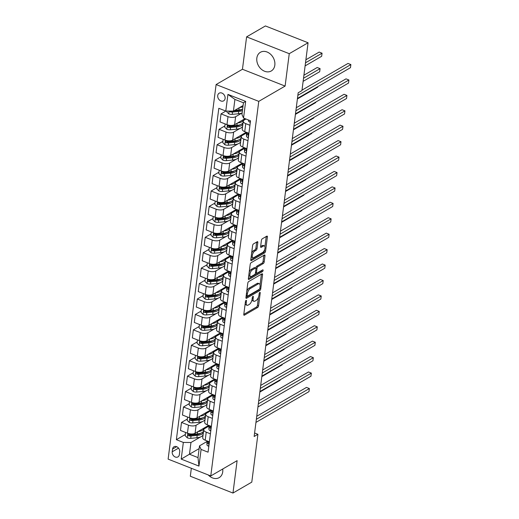<?xml version="1.0" encoding="UTF-8"?>
<svg xmlns="http://www.w3.org/2000/svg" width="519" height="519" viewBox="0 0 519 519"><rect width="100%" height="100%" fill="white"/><g stroke="black" fill="none" stroke-linecap="round" stroke-linejoin="round"><path stroke-width="0.78" d="M246.064 300.378A0.954 0.428 111.5 0 0 245.442 301.526L243.794 314.397A1.362 0.61 111.5 0 0 244.034 315.234A1.362 0.61 111.5 0 0 244.378 315.176L257.677 307.462A1.362 0.61 111.5 0 0 258.566 305.821L260.22 292.95A0.954 0.428 111.5 0 0 260.051 292.366A0.954 0.428 111.5 0 0 259.811 292.405A0.954 0.428 111.5 0 0 259.182 293.553L258.968 295.214A4.353 1.946 111.5 0 1 256.107 300.462L254.998 301.111A4.353 1.946 111.5 0 1 253.901 301.279A4.353 1.946 111.5 0 1 253.136 298.6L253.343 296.939A0.954 0.428 111.5 0 0 253.181 296.349A0.954 0.428 111.5 0 0 252.935 296.388A0.954 0.428 111.5 0 0 252.312 297.536L252.098 299.204A4.353 1.946 111.5 0 1 249.237 304.452L248.127 305.094A4.353 1.946 111.5 0 1 247.031 305.269A4.353 1.946 111.5 0 1 246.259 302.59L246.473 300.923A0.954 0.428 111.5 0 0 246.304 300.339A0.954 0.428 111.5 0 0 246.064 300.378M256.84 58.083A10.808 8.414 -120.1 0 0 261.219 69.137A10.808 8.414 -120.1 0 0 271.255 70.98A10.808 8.414 -120.1 0 0 274.823 65.173A10.808 8.414 -120.1 0 0 270.444 54.125A10.808 8.414 -120.1 0 0 260.408 52.283A10.808 8.414 -120.1 0 0 256.84 58.083M208.262 474.95A10.808 8.414 -120.1 0 0 219.161 477.642A10.808 8.414 -120.1 0 0 222.729 471.836A10.808 8.414 -120.1 0 0 222.716 469.014M217.721 95.561A4.437 3.451 -120.1 0 0 219.518 100.096A4.437 3.451 -120.1 0 0 223.637 100.855A4.437 3.451 -120.1 0 0 225.103 98.474A4.437 3.451 -120.1 0 0 223.306 93.939A4.437 3.451 -120.1 0 0 219.187 93.18A4.437 3.451 -120.1 0 0 217.721 95.561M257.82 242.503A1.362 0.61 111.5 0 0 257.58 241.666A1.362 0.61 111.5 0 0 257.242 241.724L253.506 243.885A1.362 0.61 111.5 0 0 252.617 245.526L250.781 259.824A1.362 0.61 111.5 0 0 251.021 260.661A1.362 0.61 111.5 0 0 251.365 260.603L264.664 252.889A1.362 0.61 111.5 0 0 265.559 251.248L267.389 236.949A1.362 0.61 111.5 0 0 267.149 236.113A1.362 0.61 111.5 0 0 266.805 236.171L262.303 238.785A1.362 0.61 111.5 0 0 261.407 240.427L260.622 246.544A1.362 0.61 111.5 0 0 260.862 247.381A1.362 0.61 111.5 0 0 261.206 247.323L263.438 246.025A3.639 1.628 111.5 0 1 264.359 245.883A3.639 1.628 111.5 0 1 264.833 248.984A3.639 1.628 111.5 0 1 262.614 252.506L253.856 257.593A3.639 1.628 111.5 0 1 252.935 257.735A3.639 1.628 111.5 0 1 252.468 254.634A3.639 1.628 111.5 0 1 254.686 251.112L256.146 250.262A1.362 0.61 111.5 0 0 257.041 248.62L257.82 242.503L256.671 242.049L255.886 248.166L257.041 248.62M285.106 86.083L289.252 53.684L308.072 42.766L265.417 25.95L246.603 36.868L242.451 69.267L216.105 84.552L258.76 101.367L285.106 86.083L242.451 69.267M191.336 468.274L190.317 476.234L232.973 493.05L237.118 460.651L210.772 475.942L258.76 101.367M232.973 493.05L251.786 482.132L257.917 434.306L254.595 433.002M308.072 42.766L301.948 90.591L298.185 92.771L254.148 436.492L257.917 434.306M248.679 281.564A1.362 0.61 111.5 0 0 247.79 283.199L245.954 297.497A1.362 0.61 111.5 0 0 246.194 298.334A1.362 0.61 111.5 0 0 246.538 298.282L259.837 290.562A1.362 0.61 111.5 0 0 260.733 288.921L262.562 274.629A1.362 0.61 111.5 0 0 262.322 273.792A1.362 0.61 111.5 0 0 261.978 273.844L248.679 281.564M248.367 278.658L250.203 264.366A1.362 0.61 111.5 0 1 251.092 262.724L264.392 255.004A1.362 0.61 111.5 0 1 264.735 254.952A1.362 0.61 111.5 0 1 264.975 255.789L264.197 261.907A1.362 0.61 111.5 0 1 263.302 263.548L257.904 266.675A1.362 0.61 111.5 0 0 257.015 268.317L256.49 272.378A1.362 0.61 111.5 0 0 256.73 273.215A1.362 0.61 111.5 0 0 257.074 273.156L262.692 269.899A0.954 0.428 111.5 0 1 262.932 269.861A0.954 0.428 111.5 0 1 263.055 270.671A0.954 0.428 111.5 0 1 262.471 271.599L248.951 279.443A1.362 0.61 111.5 0 1 248.607 279.494A1.362 0.61 111.5 0 1 248.367 278.658L261.323 271.139A0.954 0.428 111.5 0 0 261.848 270.386M179.36 454.612L179.704 451.893A4.295 3.341 -120.1 0 0 177.965 447.501A4.295 3.341 -120.1 0 0 173.975 446.768A4.295 3.341 -120.1 0 0 172.561 449.078L172.211 451.79A4.295 3.341 -120.1 0 0 173.949 456.182A4.295 3.341 -120.1 0 0 177.939 456.915A4.295 3.341 -120.1 0 0 179.36 454.612M216.105 84.552L168.124 459.127L210.772 475.942M199.14 448.611L189.461 454.229L197.992 457.596L199.491 445.866L201.093 449.435L208.067 452.185L250.515 120.81L243.541 118.06L241.945 114.491L243.443 102.768L234.912 99.408L233.414 111.131L243.093 105.513M201.093 449.435L198.959 466.094L181.202 459.094L183.337 442.435L190.96 442.506L200.509 436.966M185.348 434.474L176.363 439.684L183.337 442.435M176.363 439.684L218.817 108.309L225.791 111.06L227.925 94.4L245.675 101.4L243.541 118.06M289.252 53.684L246.603 36.868M202.287 435.934L203 435.519M190.96 442.506L189.461 454.229L181.202 459.094M225.888 111.06L221.029 113.882L228.003 116.632A5.54 2.439 7.3 0 0 235.626 116.704L242.01 112.999M221.029 113.882L219.998 121.907L226.972 124.651A5.54 2.439 7.3 0 0 234.594 124.722L245.052 118.656M224.87 125.929L219.05 129.309L226.024 132.06A5.54 2.439 7.3 0 0 233.647 132.131L240.031 128.427M241.809 127.395L242.522 126.98M219.05 129.309L218.025 137.334L224.999 140.078A5.54 2.439 7.3 0 0 232.622 140.149L245.643 132.592L245.519 133.552M222.898 141.356L217.078 144.736L224.052 147.487A5.54 2.439 7.3 0 0 231.669 147.558L238.059 143.854M239.83 142.822L240.55 142.407M217.078 144.736L216.047 152.755L223.021 155.505A5.54 2.439 7.3 0 0 230.644 155.577L243.664 148.019L243.541 148.979M220.919 156.783L215.1 160.163L222.074 162.914A5.54 2.439 7.3 0 0 229.696 162.985L236.08 159.281M237.858 158.25L238.571 157.834M215.1 160.163L214.075 168.182L221.049 170.933A5.54 2.439 7.3 0 0 228.665 171.004L241.692 163.446L241.569 164.406M218.94 172.211L213.121 175.591L220.095 178.341A5.54 2.439 7.3 0 0 227.718 178.413L234.101 174.702M235.879 173.677L236.599 173.262M213.121 175.591L212.096 183.609L219.07 186.36A5.54 2.439 7.3 0 0 226.693 186.431L239.713 178.873L239.59 179.834M216.968 187.638L211.149 191.018L218.123 193.769A5.54 2.439 7.3 0 0 225.746 193.84L232.129 190.129M233.907 189.104L234.62 188.689M211.149 191.018L210.117 199.037L217.091 201.787A5.54 2.439 7.3 0 0 224.714 201.859L237.734 194.301L237.611 195.261M214.989 203.065L209.17 206.445L216.144 209.196A5.54 2.439 7.3 0 0 223.767 209.267L230.151 205.556M231.928 204.531L232.642 204.116M209.17 206.445L208.145 214.464L215.119 217.214A5.54 2.439 7.3 0 0 222.742 217.286L235.762 209.728L235.639 210.688M213.017 218.493L207.191 221.873L214.165 224.623A5.54 2.439 7.3 0 0 221.788 224.695L228.178 220.984M229.949 219.959L230.67 219.543M207.191 221.873L206.166 229.891L213.14 232.642A5.54 2.439 7.3 0 0 220.763 232.713L233.784 225.155L233.66 226.115M211.038 233.92L205.219 237.3L212.193 240.05A5.54 2.439 7.3 0 0 219.816 240.122L226.2 236.411M227.977 235.386L228.691 234.971M205.219 237.3L204.188 245.318L211.162 248.069A5.54 2.439 7.3 0 0 218.784 248.14L231.811 240.582L231.688 241.543M209.06 249.347L203.24 252.727L210.214 255.478A5.54 2.439 7.3 0 0 217.837 255.549L224.221 251.838M225.999 250.813L226.712 250.398M203.24 252.727L202.215 260.746L209.189 263.496A5.54 2.439 7.3 0 0 216.812 263.568L229.833 256.01L229.709 256.97M207.087 264.774L201.268 268.154L208.242 270.905A5.54 2.439 7.3 0 0 215.859 270.97L222.249 267.266M224.02 266.241L224.74 265.819M201.268 268.154L200.237 276.173L207.211 278.924A5.54 2.439 7.3 0 0 214.834 278.995L227.854 271.437L227.731 272.397M205.109 280.202L199.29 283.582L206.264 286.332A5.54 2.439 7.3 0 0 213.886 286.397L220.27 282.693M222.048 281.661L222.761 281.246M199.29 283.582L198.258 291.6L205.239 294.351A5.54 2.439 7.3 0 0 212.855 294.422L225.882 286.864L225.759 287.824M203.13 295.629L197.311 299.009L204.285 301.76A5.54 2.439 7.3 0 0 211.908 301.824L218.291 298.12M220.069 297.089L220.783 296.673M197.311 299.009L196.286 307.027L203.26 309.778A5.54 2.439 7.3 0 0 210.883 309.849L223.903 302.292L223.78 303.252M201.158 311.056L195.339 314.436L202.313 317.187A5.54 2.439 7.3 0 0 209.936 317.252L216.319 313.547M218.097 312.516L218.81 312.101M195.339 314.436L194.307 322.455L201.281 325.205A5.54 2.439 7.3 0 0 208.904 325.277L221.924 317.719L221.801 318.679M199.179 326.483L193.36 329.863L200.334 332.614A5.54 2.439 7.3 0 0 207.957 332.679L214.341 328.975M216.118 327.943L216.832 327.528M193.36 329.863L192.335 337.882L199.309 340.633A5.54 2.439 7.3 0 0 206.932 340.704L219.952 333.146L219.829 334.106M197.207 341.911L191.381 345.291L198.355 348.041A5.54 2.439 7.3 0 0 205.978 348.106L212.368 344.402M214.139 343.37L214.86 342.955M191.381 345.291L190.356 353.309L197.33 356.06A5.54 2.439 7.3 0 0 204.953 356.131L217.974 348.573L217.85 349.534M195.228 357.338L189.409 360.718L196.383 363.462A5.54 2.439 7.3 0 0 204.006 363.534L210.39 359.829M212.167 358.798L212.881 358.382M189.409 360.718L188.378 368.737L195.352 371.487A5.54 2.439 7.3 0 0 202.974 371.559L216.001 364.001L215.878 364.961M193.25 372.765L187.43 376.145L194.404 378.889A5.54 2.439 7.3 0 0 202.027 378.961L208.411 375.256M210.189 374.225L210.902 373.81M187.43 376.145L186.405 384.164L193.379 386.915A5.54 2.439 7.3 0 0 201.002 386.986L214.023 379.428L213.899 380.388M191.277 388.193L185.458 391.573L192.432 394.317A5.54 2.439 7.3 0 0 200.049 394.388L206.439 390.684M208.21 389.652L208.93 389.237M185.458 391.573L184.427 399.591L191.401 402.342A5.54 2.439 7.3 0 0 199.024 402.413L212.044 394.855L211.921 395.815M189.299 403.62L183.479 407L190.454 409.744A5.54 2.439 7.3 0 0 198.076 409.815L204.46 406.111M206.238 405.079L206.951 404.664M183.479 407L182.448 415.018L189.429 417.769A5.54 2.439 7.3 0 0 197.045 417.84L210.072 410.282L209.948 411.243M187.32 419.047L181.501 422.427L188.475 425.171A5.54 2.439 7.3 0 0 196.098 425.243L202.481 421.538M204.259 420.507L204.973 420.092M181.501 422.427L180.476 430.446L187.45 433.196A5.54 2.439 7.3 0 0 195.073 433.268L208.093 425.71L207.97 426.67M206.938 441.546L199.491 445.866M208.917 426.118L204.629 428.61A5.54 2.439 7.3 0 0 203.74 429.719A5.54 2.439 7.3 0 0 206.231 432.171L210.416 433.826M210.896 410.691L206.607 413.182A5.54 2.439 7.3 0 0 205.719 414.292A5.54 2.439 7.3 0 0 208.203 416.744L212.394 418.398M212.868 395.264L208.58 397.755A5.54 2.439 7.3 0 0 207.697 398.864A5.54 2.439 7.3 0 0 210.182 401.317L214.373 402.971M214.847 379.837L210.558 382.328A5.54 2.439 7.3 0 0 209.67 383.437A5.54 2.439 7.3 0 0 212.161 385.889L216.345 387.544M216.825 364.409L212.537 366.901A5.54 2.439 7.3 0 0 211.648 368.01A5.54 2.439 7.3 0 0 214.133 370.462L218.324 372.117M218.797 348.982L214.509 351.473A5.54 2.439 7.3 0 0 213.627 352.583A5.54 2.439 7.3 0 0 216.112 355.035L220.303 356.689M220.776 333.555L216.488 336.046A5.54 2.439 7.3 0 0 215.599 337.155A5.54 2.439 7.3 0 0 218.09 339.608L222.275 341.262M222.748 318.128L218.467 320.619A5.54 2.439 7.3 0 0 217.578 321.728A5.54 2.439 7.3 0 0 220.062 324.18L224.253 325.835M224.727 302.7L220.439 305.191A5.54 2.439 7.3 0 0 219.55 306.301A5.54 2.439 7.3 0 0 222.041 308.753L226.226 310.407M226.706 287.273L222.417 289.764A5.54 2.439 7.3 0 0 221.529 290.874A5.54 2.439 7.3 0 0 224.013 293.326L228.204 294.98M228.678 271.846L224.39 274.337A5.54 2.439 7.3 0 0 223.507 275.453A5.54 2.439 7.3 0 0 225.992 277.899L230.183 279.553M230.657 256.418L226.368 258.91A5.54 2.439 7.3 0 0 225.48 260.025A5.54 2.439 7.3 0 0 227.971 262.471L232.155 264.126M232.635 240.991L228.347 243.482A5.54 2.439 7.3 0 0 227.458 244.598A5.54 2.439 7.3 0 0 229.943 247.044L234.134 248.698M234.607 225.564L230.319 228.055A5.54 2.439 7.3 0 0 229.437 229.171A5.54 2.439 7.3 0 0 231.922 231.617L236.113 233.271M236.586 210.137L232.298 212.628A5.54 2.439 7.3 0 0 231.409 213.744A5.54 2.439 7.3 0 0 233.9 216.189L238.085 217.844M238.558 194.709L234.277 197.201A5.54 2.439 7.3 0 0 233.388 198.316A5.54 2.439 7.3 0 0 235.873 200.762L240.063 202.416M240.537 179.282L236.249 181.773A5.54 2.439 7.3 0 0 235.36 182.889A5.54 2.439 7.3 0 0 237.851 185.341L242.036 186.989M242.516 163.855L238.227 166.346A5.54 2.439 7.3 0 0 237.339 167.462A5.54 2.439 7.3 0 0 239.823 169.914L244.014 171.562M244.488 148.434L240.2 150.919A5.54 2.439 7.3 0 0 239.317 152.035A5.54 2.439 7.3 0 0 241.802 154.487L245.993 156.135M246.467 133.007L242.178 135.491A5.54 2.439 7.3 0 0 241.29 136.607A5.54 2.439 7.3 0 0 243.781 139.06L247.965 140.707M245.967 119.013L244.157 120.064A5.54 2.439 7.3 0 0 243.268 121.18A5.54 2.439 7.3 0 0 245.753 123.632L249.944 125.28M203.74 429.719L202.715 437.744A5.54 2.439 7.3 0 0 205.2 440.196L209.391 441.844M205.719 414.292L204.694 422.317A5.54 2.439 7.3 0 0 207.178 424.769L211.369 426.417M207.697 398.864L206.666 406.89A5.54 2.439 7.3 0 0 209.157 409.342L213.341 410.99M209.67 383.437L208.644 391.462A5.54 2.439 7.3 0 0 211.129 393.915L215.32 395.562M211.648 368.01L210.617 376.035A5.54 2.439 7.3 0 0 213.108 378.487L217.299 380.135M213.627 352.583L212.595 360.608A5.54 2.439 7.3 0 0 215.087 363.06L219.271 364.708M215.599 337.155L214.574 345.18A5.54 2.439 7.3 0 0 217.059 347.633L221.25 349.281M217.578 321.728L216.546 329.753A5.54 2.439 7.3 0 0 219.037 332.205L223.222 333.853M219.55 306.301L218.525 314.326A5.54 2.439 7.3 0 0 221.01 316.778L225.201 318.426M221.529 290.874L220.504 298.899A5.54 2.439 7.3 0 0 222.988 301.351L227.179 302.999M223.507 275.453L222.476 283.471A5.54 2.439 7.3 0 0 224.967 285.924L229.151 287.571M225.48 260.025L224.455 268.044A5.54 2.439 7.3 0 0 226.939 270.496L231.13 272.144M227.458 244.598L226.427 252.617A5.54 2.439 7.3 0 0 228.918 255.069L233.109 256.723M229.437 229.171L228.405 237.189A5.54 2.439 7.3 0 0 230.897 239.642L235.081 241.296M231.409 213.744L230.384 221.762A5.54 2.439 7.3 0 0 232.869 224.214L237.06 225.869M233.388 198.316L232.356 206.335A5.54 2.439 7.3 0 0 234.848 208.787L239.032 210.442M235.36 182.889L234.335 190.908A5.54 2.439 7.3 0 0 236.82 193.36L241.011 195.014M237.339 167.462L236.314 175.48A5.54 2.439 7.3 0 0 238.798 177.933L242.989 179.587M239.317 152.035L238.286 160.053A5.54 2.439 7.3 0 0 240.777 162.505L244.962 164.16M241.29 136.607L240.265 144.626A5.54 2.439 7.3 0 0 242.749 147.078L246.94 148.732M243.268 121.18L242.237 129.199A5.54 2.439 7.3 0 0 244.728 131.651L248.919 133.305M233.414 111.131L225.791 111.06M197.992 457.596L198.959 466.094M227.925 94.4L234.912 99.408M245.675 101.4L243.443 102.768M245.15 303.79A4.353 1.946 111.5 0 0 245.876 304.815L247.031 305.269M252.007 299.742A4.353 1.946 111.5 0 0 252.747 300.825L253.901 301.279M243.794 314.391L256.522 307.008A1.362 0.61 111.5 0 0 257.418 305.367L258.462 297.186M260.051 284.782L261.414 274.175L262.562 274.629M245.954 297.497L258.689 290.108A1.362 0.61 111.5 0 0 259.351 289.265M247.161 295.564A0.954 0.428 111.5 0 0 247.329 296.148A0.954 0.428 111.5 0 0 247.569 296.109L259.241 289.336A0.954 0.428 111.5 0 0 259.87 288.188L260.097 286.436A4.353 1.946 111.5 0 0 259.325 283.757A4.353 1.946 111.5 0 0 258.228 283.925L250.249 288.558A4.353 1.946 111.5 0 0 247.388 293.806L247.161 295.564L246.253 295.207M259.325 283.757L258.177 283.303A4.353 1.946 111.5 0 0 257.074 283.471L258.228 283.925M246.739 291.386A4.353 1.946 111.5 0 1 249.094 288.103L257.074 283.471M264.975 255.789L263.827 255.335L263.042 261.453L264.197 261.907M255.822 268.135L255.861 267.862A1.362 0.61 111.5 0 1 256.756 266.221L262.147 263.094A1.362 0.61 111.5 0 0 263.042 261.453M255.491 272.702A1.362 0.61 111.5 0 0 255.582 272.76L256.73 273.215M252.312 269.925A3.639 1.628 111.5 0 0 250.087 273.448A3.639 1.628 111.5 0 0 250.56 276.549A3.639 1.628 111.5 0 0 251.481 276.406L254.563 274.616A1.362 0.61 111.5 0 0 255.458 272.975L255.977 268.92A1.362 0.61 111.5 0 0 255.737 268.083A1.362 0.61 111.5 0 0 255.393 268.135L252.312 269.925L251.157 269.471A3.639 1.628 111.5 0 0 249.198 272.183M248.802 275.258A3.639 1.628 111.5 0 0 249.405 276.095L250.56 276.549M255.737 268.083L254.582 267.629A1.362 0.61 111.5 0 0 254.239 267.681L255.393 268.135M251.157 269.471L254.239 267.681M251.624 253.24A3.639 1.628 111.5 0 1 253.532 250.651L254.991 249.808A1.362 0.61 111.5 0 0 255.886 248.166M251.202 256.529A3.639 1.628 111.5 0 0 251.786 257.281L252.935 257.735M264.359 245.883L263.211 245.429A3.639 1.628 111.5 0 0 262.29 245.571L263.438 246.025M260.622 246.538L262.29 245.571M250.781 259.818L263.516 252.435A1.362 0.61 111.5 0 0 264.405 250.794L264.515 249.924M264.937 246.635L266.241 236.502L267.389 236.949M185.601 432.47L185.186 435.72L187.333 437.861A3.672 1.615 7.3 0 0 190.733 438.321L196.896 437.757A10.601 4.671 7.3 0 0 203.091 434.805M198.031 431.549A10.601 4.671 7.3 0 0 203.986 428.194A10.601 4.671 7.3 0 0 203.999 428.084M203.584 430.978A10.601 4.671 -172.7 0 1 197.389 433.929L191.219 434.494A3.672 1.615 -172.7 0 1 188.78 434.319C187.709 434.539 187.644 435.032 188.592 435.804A3.672 1.615 7.3 0 0 191.031 435.979L197.201 435.409A10.601 4.671 7.3 0 0 203.39 432.463M200.814 433.209A8.797 3.873 -172.7 0 1 196.48 434.604L190.317 435.175A1.868 0.824 -172.7 0 1 189.675 435.175L188.592 435.804M188.78 434.319L188.196 434.384M259.844 392.053L280.163 380.265L280.228 379.752M208.833 446.184L208.547 446.223A3.672 1.615 -172.7 0 1 206.951 444.718L206.938 441.714A10.601 4.671 -172.7 0 1 206.951 441.442L207.023 440.91M256.354 419.307L309.376 388.543L308.98 391.624L255.958 422.395M207.243 441.001L207.25 442.37A3.672 1.615 7.3 0 0 208.074 443.486L208.515 443.505M208.774 443.077L208.074 443.486C208.904 443.414 208.969 442.921 208.262 442A3.672 1.615 -172.7 0 1 207.464 441.085M256.743 416.277L306.495 387.401L309.376 388.543M187.58 417.042L187.164 420.293L189.312 422.434A3.672 1.615 7.3 0 0 192.705 422.894L198.874 422.33A10.601 4.671 7.3 0 0 205.07 419.378M200.003 416.121A10.601 4.671 7.3 0 0 205.965 412.767A10.601 4.671 7.3 0 0 205.978 412.657M205.556 415.55A10.601 4.671 -172.7 0 1 199.361 418.502L193.198 419.067A3.672 1.615 -172.7 0 1 190.758 418.898C189.682 419.112 189.623 419.605 190.57 420.377A3.672 1.615 7.3 0 0 193.01 420.552L199.173 419.981A10.601 4.671 7.3 0 0 205.368 417.036M202.793 417.782A8.797 3.873 -172.7 0 1 198.459 419.177L192.29 419.748A1.868 0.824 -172.7 0 1 191.654 419.748L190.57 420.377M190.758 418.898L190.175 418.956M261.823 376.625L282.135 364.838L282.206 364.325M189.558 401.615L189.137 404.865L191.29 407.006A3.672 1.615 7.3 0 0 194.683 407.467L200.853 406.902A10.601 4.671 7.3 0 0 207.042 403.951M201.982 400.694A10.601 4.671 7.3 0 0 207.944 397.34A10.601 4.671 7.3 0 0 207.95 397.23M207.535 400.123A10.601 4.671 -172.7 0 1 201.34 403.075L195.176 403.639A3.672 1.615 -172.7 0 1 192.737 403.471C191.66 403.685 191.595 404.178 192.543 404.95A3.672 1.615 7.3 0 0 194.982 405.125L201.151 404.554A10.601 4.671 7.3 0 0 207.347 401.609M204.771 402.355A8.797 3.873 -172.7 0 1 200.431 403.75L194.268 404.32A1.868 0.824 -172.7 0 1 193.626 404.32L192.543 404.95M192.737 403.471L192.153 403.529M263.795 361.198L284.114 349.41L284.178 348.898M191.53 386.188L191.115 389.438L193.263 391.579A3.672 1.615 7.3 0 0 196.662 392.04L202.825 391.475A10.601 4.671 7.3 0 0 209.021 388.523M203.954 385.267A10.601 4.671 7.3 0 0 209.916 381.913A10.601 4.671 7.3 0 0 209.929 381.802M209.507 384.696A10.601 4.671 -172.7 0 1 203.318 387.648L197.149 388.212A3.672 1.615 -172.7 0 1 194.709 388.043C193.639 388.257 193.574 388.75 194.521 389.522A3.672 1.615 7.3 0 0 196.961 389.698L203.124 389.127A10.601 4.671 7.3 0 0 209.319 386.181M206.744 386.927A8.797 3.873 -172.7 0 1 202.41 388.322L196.247 388.893A1.868 0.824 -172.7 0 1 195.605 388.893L194.521 389.522M194.709 388.043L194.125 388.102M265.773 345.771L286.092 333.983L286.157 333.47M210.811 430.757L210.519 430.796A3.672 1.615 -172.7 0 1 208.923 429.291L208.91 426.287A10.601 4.671 -172.7 0 1 208.93 426.015L208.995 425.483M258.326 403.879L311.355 373.116L310.959 376.197L257.93 406.967M209.222 425.574L209.228 426.942A3.672 1.615 7.3 0 0 210.052 428.058L210.493 428.078M210.746 427.65L210.052 428.058C210.876 427.987 210.941 427.494 210.24 426.573A3.672 1.615 -172.7 0 1 209.442 425.658M258.715 400.85L308.468 371.974L311.355 373.116M212.79 415.33L212.498 415.369A3.672 1.615 -172.7 0 1 210.902 413.864L210.889 410.86A10.601 4.671 -172.7 0 1 210.902 410.587L210.974 410.055M260.304 388.452L313.327 357.688L312.931 360.77L259.909 391.54M211.194 410.146L211.201 411.515A3.672 1.615 7.3 0 0 212.024 412.631L212.466 412.65M212.725 412.222L212.024 412.631C212.855 412.56 212.92 412.067 212.219 411.145A3.672 1.615 -172.7 0 1 211.421 410.231M260.694 385.422L310.446 356.553L313.327 357.688M214.762 399.902L214.477 399.941A3.672 1.615 -172.7 0 1 212.881 398.436L212.861 395.433A10.601 4.671 -172.7 0 1 212.881 395.16L212.861 395.433M262.283 373.025L315.305 342.261L314.91 345.343L261.887 376.113M213.173 394.719L213.179 396.088A3.672 1.615 7.3 0 0 214.003 397.204L214.444 397.223M214.704 396.795L214.003 397.204C214.834 397.132 214.892 396.639 214.191 395.718A3.672 1.615 -172.7 0 1 213.393 394.803M262.672 369.995L312.425 341.126L315.305 342.261M193.509 370.761L193.094 374.011L195.241 376.152A3.672 1.615 7.3 0 0 198.634 376.612L204.804 376.048A10.601 4.671 7.3 0 0 210.993 373.096M205.933 369.839A10.601 4.671 7.3 0 0 211.895 366.485A10.601 4.671 7.3 0 0 211.901 366.375M211.486 369.269A10.601 4.671 -172.7 0 1 205.29 372.22L199.127 372.791A3.672 1.615 -172.7 0 1 196.688 372.616C195.611 372.83 195.546 373.323 196.5 374.095A3.672 1.615 7.3 0 0 198.939 374.27L205.102 373.699A10.601 4.671 7.3 0 0 211.298 370.754M208.722 371.5A8.797 3.873 -172.7 0 1 204.389 372.895L198.219 373.466A1.868 0.824 -172.7 0 1 197.583 373.466L196.5 374.095M196.688 372.616L196.104 372.674M267.746 330.344L288.064 318.556L288.129 318.043M216.741 384.475L216.449 384.514A3.672 1.615 -172.7 0 1 214.853 383.009L214.84 380.005A10.601 4.671 -172.7 0 1 214.86 379.733L214.84 380.005M264.255 357.597L317.284 326.834L316.888 329.915L263.86 360.686M215.151 379.292L215.158 380.661A3.672 1.615 7.3 0 0 215.982 381.776L216.417 381.796M216.676 381.368L215.982 381.776C216.806 381.705 216.871 381.212 216.17 380.291A3.672 1.615 -172.7 0 1 215.372 379.376M264.645 354.568L314.397 325.698L317.284 326.834M195.481 355.333L195.066 358.584L197.214 360.724A3.672 1.615 7.3 0 0 200.613 361.185L206.776 360.621A10.601 4.671 7.3 0 0 212.972 357.669M207.911 354.412A10.601 4.671 7.3 0 0 213.867 351.058A10.601 4.671 7.3 0 0 213.88 350.948M213.465 353.841A10.601 4.671 -172.7 0 1 207.269 356.793L201.106 357.364A3.672 1.615 -172.7 0 1 198.667 357.189C197.59 357.403 197.525 357.896 198.472 358.668A3.672 1.615 7.3 0 0 200.911 358.843L207.081 358.279A10.601 4.671 7.3 0 0 213.27 355.327M210.695 356.073A8.797 3.873 -172.7 0 1 206.361 357.468L200.198 358.039A1.868 0.824 -172.7 0 1 199.556 358.039L198.472 358.668M198.667 357.189L198.076 357.247M269.724 314.916L290.043 303.128L290.108 302.616M197.46 339.906L197.045 343.156L199.192 345.297A3.672 1.615 7.3 0 0 202.592 345.758L208.755 345.193A10.601 4.671 7.3 0 0 214.95 342.242M209.884 338.985A10.601 4.671 7.3 0 0 215.846 335.631A10.601 4.671 7.3 0 0 215.859 335.521M215.437 338.414A10.601 4.671 -172.7 0 1 209.248 341.366L203.078 341.937A3.672 1.615 -172.7 0 1 200.639 341.762C199.562 341.976 199.504 342.469 200.451 343.241A3.672 1.615 7.3 0 0 202.89 343.416L209.053 342.851A10.601 4.671 7.3 0 0 215.249 339.9M212.673 340.646A8.797 3.873 -172.7 0 1 208.34 342.04L202.176 342.611A1.868 0.824 -172.7 0 1 201.534 342.611L200.451 343.241M200.639 341.762L200.055 341.82M271.703 299.489L292.022 287.701L292.087 287.189M199.439 324.479L199.024 327.729L201.171 329.87A3.672 1.615 7.3 0 0 204.564 330.331L210.733 329.766A10.601 4.671 7.3 0 0 216.923 326.814M211.862 323.558A10.601 4.671 7.3 0 0 217.824 320.204A10.601 4.671 7.3 0 0 217.831 320.093M217.416 322.987A10.601 4.671 -172.7 0 1 211.22 325.938L205.057 326.509A3.672 1.615 -172.7 0 1 202.618 326.334C201.541 326.548 201.476 327.041 202.429 327.813A3.672 1.615 7.3 0 0 204.869 327.989L211.032 327.424A10.601 4.671 7.3 0 0 217.227 324.472M214.652 325.218A8.797 3.873 -172.7 0 1 210.318 326.613L204.149 327.184A1.868 0.824 -172.7 0 1 203.506 327.184L202.429 327.813M202.618 326.334L202.034 326.393M273.675 284.062L293.994 272.274L294.059 271.761M201.411 309.052L200.996 312.302L203.143 314.443A3.672 1.615 7.3 0 0 206.543 314.903L212.706 314.339A10.601 4.671 7.3 0 0 218.901 311.387M213.841 308.13A10.601 4.671 7.3 0 0 219.797 304.776A10.601 4.671 7.3 0 0 219.809 304.666M219.394 307.559A10.601 4.671 -172.7 0 1 213.199 310.511L207.029 311.082A3.672 1.615 -172.7 0 1 204.59 310.907C203.519 311.121 203.454 311.614 204.402 312.386A3.672 1.615 7.3 0 0 206.841 312.561L213.011 311.997A10.601 4.671 7.3 0 0 219.2 309.045M216.624 309.791A8.797 3.873 -172.7 0 1 212.29 311.186L206.127 311.757A1.868 0.824 -172.7 0 1 205.485 311.757L204.402 312.386M204.59 310.907L204.006 310.965M275.654 268.634L295.973 256.847L296.038 256.334M203.39 293.624L202.974 296.874L205.122 299.015A3.672 1.615 7.3 0 0 208.515 299.476L214.684 298.912A10.601 4.671 7.3 0 0 220.88 295.96M215.813 292.71A10.601 4.671 7.3 0 0 221.775 289.349A10.601 4.671 7.3 0 0 221.788 289.239M221.366 292.132A10.601 4.671 -172.7 0 1 215.171 295.084L209.008 295.655A3.672 1.615 -172.7 0 1 206.568 295.48C205.492 295.694 205.433 296.187 206.38 296.959A3.672 1.615 7.3 0 0 208.82 297.134L214.983 296.57A10.601 4.671 7.3 0 0 221.178 293.618M218.603 294.364A8.797 3.873 -172.7 0 1 214.269 295.759L208.1 296.33A1.868 0.824 -172.7 0 1 207.464 296.33L206.38 296.959M206.568 295.48L205.985 295.538M277.633 253.207L297.945 241.419L298.016 240.907M218.72 369.048L218.428 369.087A3.672 1.615 -172.7 0 1 216.832 367.582L216.819 364.578A10.601 4.671 -172.7 0 1 216.832 364.306L216.819 364.578M266.234 342.177L319.256 311.406L318.861 314.488L265.838 345.258M217.124 363.864L217.13 365.233A3.672 1.615 7.3 0 0 217.954 366.349L218.395 366.369M218.655 365.94L217.954 366.349C218.784 366.278 218.849 365.785 218.149 364.863A3.672 1.615 -172.7 0 1 217.351 363.949M266.623 339.141L316.376 310.271L319.256 311.406M220.692 353.621L220.406 353.66A3.672 1.615 -172.7 0 1 218.81 352.154L218.791 349.151A10.601 4.671 -172.7 0 1 218.81 348.878L218.791 349.151M268.213 326.749L321.235 295.979L320.839 299.061L267.817 329.831M219.102 348.437L219.109 349.806A3.672 1.615 7.3 0 0 219.933 350.922L220.374 350.941M220.627 350.513L219.933 350.922C220.763 350.85 220.822 350.357 220.121 349.436A3.672 1.615 -172.7 0 1 219.323 348.521M268.595 323.713L318.355 294.844L321.235 295.979M222.67 338.193L222.379 338.232A3.672 1.615 -172.7 0 1 220.783 336.727L220.77 333.723A10.601 4.671 -172.7 0 1 220.783 333.451L220.854 332.919M270.185 311.322L323.207 280.552L322.812 283.634L269.789 314.404M221.075 333.01L221.081 334.379A3.672 1.615 7.3 0 0 221.911 335.495L222.346 335.514M222.606 335.086L221.911 335.495C222.735 335.423 222.8 334.93 222.1 334.009A3.672 1.615 -172.7 0 1 221.302 333.101M270.574 308.286L320.327 279.417L323.207 280.552M224.643 322.766L224.357 322.805A3.672 1.615 -172.7 0 1 222.761 321.3L222.748 318.296A10.601 4.671 -172.7 0 1 222.761 318.024L222.748 318.296M272.164 295.895L325.186 265.125L324.79 268.206L271.768 298.976M223.053 317.583L223.06 318.951A3.672 1.615 7.3 0 0 223.884 320.067L224.325 320.087M224.584 319.659L223.884 320.067C224.714 319.996 224.779 319.503 224.072 318.588A3.672 1.615 -172.7 0 1 223.274 317.673M272.553 292.859L322.305 263.989L325.186 265.125M226.621 307.339L226.329 307.378A3.672 1.615 -172.7 0 1 224.733 305.873L224.721 302.869A10.601 4.671 -172.7 0 1 224.74 302.596L224.805 302.064M274.136 280.468L327.165 249.697L326.769 252.779L273.74 283.549M225.032 302.155L225.038 303.524A3.672 1.615 7.3 0 0 225.862 304.64L226.303 304.659M226.556 304.231L225.862 304.64C226.686 304.569 226.751 304.076 226.05 303.161A3.672 1.615 -172.7 0 1 225.252 302.246M274.525 277.431L324.278 248.562L327.165 249.697M205.368 278.197L204.947 281.447L207.1 283.588A3.672 1.615 7.3 0 0 210.493 284.049L216.663 283.484A10.601 4.671 7.3 0 0 222.852 280.532M217.792 277.282A10.601 4.671 7.3 0 0 223.754 273.922A10.601 4.671 7.3 0 0 223.76 273.811M223.345 276.711A10.601 4.671 -172.7 0 1 217.15 279.657L210.986 280.228A3.672 1.615 -172.7 0 1 208.547 280.052C207.47 280.266 207.405 280.76 208.353 281.532A3.672 1.615 7.3 0 0 210.792 281.707L216.961 281.142A10.601 4.671 7.3 0 0 223.157 278.19M220.581 278.937A8.797 3.873 -172.7 0 1 216.241 280.331L210.078 280.902A1.868 0.824 -172.7 0 1 209.436 280.902L208.353 281.532M208.547 280.052L207.963 280.111M279.605 237.78L299.924 225.992L299.988 225.48M228.6 291.912L228.308 291.95A3.672 1.615 -172.7 0 1 226.712 290.445L226.699 287.442A10.601 4.671 -172.7 0 1 226.712 287.169L226.784 286.637M276.114 265.04L329.137 234.27L328.741 237.352L275.719 268.122M227.004 286.728L227.011 288.097A3.672 1.615 7.3 0 0 227.835 289.213L228.276 289.232M228.535 288.804L227.835 289.213C228.665 289.141 228.73 288.648 228.029 287.734A3.672 1.615 -172.7 0 1 227.231 286.819M276.504 262.004L326.256 233.135L329.137 234.27M207.341 262.77L206.925 266.02L209.073 268.161A3.672 1.615 7.3 0 0 212.472 268.621L218.635 268.057A10.601 4.671 7.3 0 0 224.831 265.105M219.771 261.855A10.601 4.671 7.3 0 0 225.726 258.494A10.601 4.671 7.3 0 0 225.739 258.384M225.317 261.284A10.601 4.671 -172.7 0 1 219.128 264.229L212.959 264.8A3.672 1.615 -172.7 0 1 210.519 264.625C209.449 264.839 209.384 265.332 210.331 266.104A3.672 1.615 7.3 0 0 212.771 266.279L218.934 265.715A10.601 4.671 7.3 0 0 225.129 262.763M222.554 263.509A8.797 3.873 -172.7 0 1 218.22 264.904L212.057 265.475A1.868 0.824 -172.7 0 1 211.415 265.475L210.331 266.104M210.519 264.625L209.936 264.684M281.583 222.353L301.902 210.565L301.967 210.052M230.572 276.484L230.287 276.523A3.672 1.615 -172.7 0 1 228.691 275.018L228.671 272.014A10.601 4.671 -172.7 0 1 228.691 271.742L228.756 271.21M278.093 249.613L331.116 218.843L330.72 221.924L277.697 252.695M228.983 271.301L228.989 272.67A3.672 1.615 7.3 0 0 229.813 273.785L230.254 273.805M230.514 273.377L229.813 273.785C230.644 273.714 230.702 273.221 230.001 272.306A3.672 1.615 -172.7 0 1 229.203 271.392M278.482 246.577L328.235 217.708L331.116 218.843M209.319 247.342L208.904 250.593L211.051 252.734A3.672 1.615 7.3 0 0 214.444 253.194L220.614 252.63A10.601 4.671 7.3 0 0 226.803 249.678M221.743 246.428A10.601 4.671 7.3 0 0 227.705 243.067A10.601 4.671 7.3 0 0 227.711 242.963M227.296 245.857A10.601 4.671 -172.7 0 1 221.1 248.802L214.937 249.373A3.672 1.615 -172.7 0 1 212.498 249.198C211.421 249.412 211.356 249.905 212.31 250.677A3.672 1.615 7.3 0 0 214.749 250.852L220.912 250.288A10.601 4.671 7.3 0 0 227.108 247.336M224.532 248.082A8.797 3.873 -172.7 0 1 220.199 249.477L214.029 250.048A1.868 0.824 -172.7 0 1 213.393 250.048L212.31 250.677M212.498 249.198L211.914 249.256M283.556 206.925L303.875 195.138L303.939 194.625M232.551 261.057L232.259 261.096A3.672 1.615 -172.7 0 1 230.663 259.591L230.65 256.587A10.601 4.671 -172.7 0 1 230.67 256.315L230.734 255.783M280.065 234.186L333.094 203.416L332.698 206.497L279.67 237.267M230.961 255.873L230.968 257.242A3.672 1.615 7.3 0 0 231.792 258.358L232.227 258.378M232.486 257.949L231.792 258.358C232.616 258.287 232.681 257.794 231.98 256.879A3.672 1.615 -172.7 0 1 231.182 255.964M280.455 231.15L330.207 202.28L333.094 203.416M211.298 231.915L210.876 235.165L213.024 237.306A3.672 1.615 7.3 0 0 216.423 237.767L222.586 237.202A10.601 4.671 7.3 0 0 228.782 234.251M223.721 231A10.601 4.671 7.3 0 0 229.677 227.64A10.601 4.671 7.3 0 0 229.69 227.536M229.275 230.43A10.601 4.671 -172.7 0 1 223.079 233.375L216.916 233.946A3.672 1.615 -172.7 0 1 214.477 233.771C213.4 233.985 213.335 234.478 214.282 235.25A3.672 1.615 7.3 0 0 216.721 235.425L222.891 234.86A10.601 4.671 7.3 0 0 229.08 231.909M226.505 232.655A8.797 3.873 -172.7 0 1 222.171 234.05L216.008 234.62A1.868 0.824 -172.7 0 1 215.366 234.62L214.282 235.25M214.477 233.771L213.886 233.835M285.534 191.505L305.853 179.71L305.918 179.198M234.53 245.63L234.238 245.669A3.672 1.615 -172.7 0 1 232.642 244.164L232.629 241.16A10.601 4.671 -172.7 0 1 232.642 240.887L232.713 240.355M282.044 218.758L335.066 187.988L334.671 191.07L281.648 221.84M232.934 240.446L232.94 241.815A3.672 1.615 7.3 0 0 233.764 242.931L234.205 242.95M234.465 242.529L233.764 242.931C234.594 242.86 234.659 242.367 233.959 241.452A3.672 1.615 -172.7 0 1 233.161 240.537M282.433 215.722L332.186 186.853L335.066 187.988M213.27 216.488L212.855 219.738L215.002 221.879A3.672 1.615 7.3 0 0 218.402 222.34L224.565 221.775A10.601 4.671 7.3 0 0 230.76 218.823M225.694 215.573A10.601 4.671 7.3 0 0 231.656 212.213A10.601 4.671 7.3 0 0 231.669 212.109M231.247 215.002A10.601 4.671 -172.7 0 1 225.058 217.948L218.888 218.518A3.672 1.615 -172.7 0 1 216.449 218.343C215.379 218.557 215.314 219.05 216.261 219.822A3.672 1.615 7.3 0 0 218.7 219.998L224.863 219.433A10.601 4.671 7.3 0 0 231.059 216.481M228.483 217.227A8.797 3.873 -172.7 0 1 224.15 218.629L217.986 219.193A1.868 0.824 -172.7 0 1 217.344 219.193L216.261 219.822M216.449 218.343L215.865 218.408M287.513 176.077L307.832 164.283L307.897 163.77M236.502 230.202L236.216 230.241A3.672 1.615 -172.7 0 1 234.62 228.736L234.601 225.733A10.601 4.671 -172.7 0 1 234.62 225.46L234.685 224.928M284.023 203.331L337.045 172.561L336.649 175.643L283.627 206.413M234.912 225.019L234.919 226.394A3.672 1.615 7.3 0 0 235.743 227.504L236.184 227.523M236.437 227.101L235.743 227.504C236.573 227.432 236.632 226.939 235.931 226.024A3.672 1.615 -172.7 0 1 235.133 225.11M284.406 200.295L334.165 171.426L337.045 172.561M215.249 201.061L214.834 204.311L216.981 206.452A3.672 1.615 7.3 0 0 220.374 206.912L226.544 206.348A10.601 4.671 7.3 0 0 232.733 203.396M227.672 200.146A10.601 4.671 7.3 0 0 233.634 196.785A10.601 4.671 7.3 0 0 233.641 196.682M233.226 199.575A10.601 4.671 -172.7 0 1 227.03 202.52L220.867 203.091A3.672 1.615 -172.7 0 1 218.428 202.916C217.351 203.13 217.286 203.623 218.239 204.395A3.672 1.615 7.3 0 0 220.679 204.57L226.842 204.006A10.601 4.671 7.3 0 0 233.037 201.054M230.462 201.8A8.797 3.873 -172.7 0 1 226.128 203.201L219.959 203.766A1.868 0.824 -172.7 0 1 219.316 203.766L218.239 204.395M218.428 202.916L217.844 202.981M289.485 160.65L309.804 148.856L309.869 148.343M238.481 214.775L238.189 214.814A3.672 1.615 -172.7 0 1 236.593 213.309L236.58 210.305A10.601 4.671 -172.7 0 1 236.593 210.033L236.664 209.501M285.995 187.904L339.017 157.134L338.628 160.215L285.599 190.986M236.885 209.592L236.891 210.967A3.672 1.615 7.3 0 0 237.721 212.076L238.156 212.096M238.416 211.674L237.721 212.076C238.545 212.005 238.61 211.512 237.91 210.597A3.672 1.615 -172.7 0 1 237.112 209.682M286.384 184.868L336.137 155.998L339.017 157.134M217.221 185.633L216.806 188.884L218.953 191.024A3.672 1.615 7.3 0 0 222.353 191.485L228.516 190.921A10.601 4.671 7.3 0 0 234.711 187.969M229.651 184.719A10.601 4.671 7.3 0 0 235.607 181.358A10.601 4.671 7.3 0 0 235.62 181.254M235.204 184.148A10.601 4.671 -172.7 0 1 229.009 187.093L222.839 187.664A3.672 1.615 -172.7 0 1 220.4 187.489C219.329 187.703 219.265 188.196 220.212 188.968A3.672 1.615 7.3 0 0 222.651 189.143L228.821 188.579A10.601 4.671 7.3 0 0 235.01 185.627M232.434 186.373A8.797 3.873 -172.7 0 1 228.101 187.774L221.937 188.339A1.868 0.824 -172.7 0 1 221.295 188.339L220.212 188.968M220.4 187.489L219.816 187.554M291.464 145.223L311.783 133.428L311.848 132.916M219.2 170.206L218.784 173.456L220.932 175.597A3.672 1.615 7.3 0 0 224.331 176.058L230.494 175.493A10.601 4.671 7.3 0 0 236.69 172.542M231.623 169.291A10.601 4.671 7.3 0 0 237.585 165.931A10.601 4.671 7.3 0 0 237.598 165.827M237.177 168.72A10.601 4.671 -172.7 0 1 230.981 171.666L224.818 172.237A3.672 1.615 -172.7 0 1 222.379 172.061C221.302 172.276 221.243 172.769 222.19 173.541A3.672 1.615 7.3 0 0 224.63 173.716L230.793 173.151A10.601 4.671 7.3 0 0 236.988 170.2M234.413 170.946A8.797 3.873 -172.7 0 1 230.079 172.347L223.91 172.911A1.868 0.824 -172.7 0 1 223.274 172.911L222.19 173.541M222.379 172.061L221.795 172.126M293.443 129.795L313.755 118.001L313.826 117.489M221.178 154.779L220.757 158.029L222.911 160.17A3.672 1.615 7.3 0 0 226.303 160.637L232.473 160.066A10.601 4.671 7.3 0 0 238.662 157.114M233.602 153.864A10.601 4.671 7.3 0 0 239.564 150.504A10.601 4.671 7.3 0 0 239.57 150.4M239.155 153.293A10.601 4.671 -172.7 0 1 232.96 156.238L226.797 156.809A3.672 1.615 -172.7 0 1 224.357 156.634C223.28 156.848 223.215 157.341 224.163 158.113A3.672 1.615 7.3 0 0 226.602 158.289L232.772 157.724A10.601 4.671 7.3 0 0 238.967 154.772M236.392 155.518A8.797 3.873 -172.7 0 1 232.051 156.92L225.888 157.484A1.868 0.824 -172.7 0 1 225.246 157.484L224.163 158.113M224.357 156.634L223.773 156.699M295.415 114.368L315.734 102.574L315.799 102.061M223.151 139.352L222.735 142.602L224.883 144.743A3.672 1.615 7.3 0 0 228.282 145.21L234.445 144.639A10.601 4.671 7.3 0 0 240.641 141.687M235.581 138.437A10.601 4.671 7.3 0 0 241.536 135.076A10.601 4.671 7.3 0 0 241.549 134.972M241.127 137.866A10.601 4.671 -172.7 0 1 234.938 140.811L228.769 141.382A3.672 1.615 -172.7 0 1 226.329 141.207C225.259 141.421 225.194 141.914 226.141 142.686A3.672 1.615 7.3 0 0 228.581 142.861L234.744 142.297A10.601 4.671 7.3 0 0 240.939 139.345M238.364 140.091A8.797 3.873 -172.7 0 1 234.03 141.492L227.867 142.057A1.868 0.824 -172.7 0 1 227.225 142.057L226.141 142.686M226.329 141.207L225.746 141.272M297.393 98.941L317.712 87.147L317.777 86.634M225.129 123.924L224.714 127.174L226.861 129.315A3.672 1.615 7.3 0 0 230.254 129.782L236.424 129.212A10.601 4.671 7.3 0 0 242.62 126.26M237.553 123.009A10.601 4.671 7.3 0 0 243.515 119.649A10.601 4.671 7.3 0 0 243.528 119.545M243.106 122.439A10.601 4.671 -172.7 0 1 236.911 125.384L230.747 125.955A3.672 1.615 -172.7 0 1 228.308 125.78C227.231 125.994 227.173 126.487 228.12 127.259A3.672 1.615 7.3 0 0 230.559 127.434L236.722 126.87A10.601 4.671 7.3 0 0 242.918 123.918M240.342 124.664A8.797 3.873 -172.7 0 1 236.009 126.065L229.839 126.63A1.868 0.824 -172.7 0 1 229.203 126.63L228.12 127.259M303.135 81.327L319.685 71.719L320.08 68.638L317.2 67.502L303.913 75.21M228.308 125.78L227.724 125.845M320.08 68.638L303.531 78.239M240.453 199.348L240.167 199.387A3.672 1.615 -172.7 0 1 238.571 197.882L238.558 194.878A10.601 4.671 -172.7 0 1 238.571 194.606L238.558 194.878M287.974 172.477L340.996 141.706L340.6 144.795L287.578 175.558M238.863 194.164L238.87 195.54A3.672 1.615 7.3 0 0 239.694 196.649L240.135 196.669M240.394 196.247L239.694 196.649C240.524 196.578 240.589 196.085 239.882 195.17A3.672 1.615 -172.7 0 1 239.09 194.255M288.363 169.441L338.116 140.571L340.996 141.706M242.431 183.921L242.139 183.96A3.672 1.615 -172.7 0 1 240.544 182.454L240.531 179.451A10.601 4.671 -172.7 0 1 240.55 179.178L240.531 179.451M289.946 157.049L342.975 126.279L342.579 129.367L289.55 160.131M240.842 178.737L240.848 180.112A3.672 1.615 7.3 0 0 241.672 181.222L242.114 181.241M242.367 180.82L241.672 181.222C242.496 181.15 242.561 180.657 241.86 179.743A3.672 1.615 -172.7 0 1 241.063 178.828M290.335 154.013L340.088 125.144L342.975 126.279M244.41 168.493L244.118 168.532A3.672 1.615 -172.7 0 1 242.522 167.027L242.509 164.023A10.601 4.671 -172.7 0 1 242.522 163.751L242.509 164.023M291.925 141.622L344.947 110.852L344.551 113.94L291.529 144.704M242.814 163.31L242.821 164.685A3.672 1.615 7.3 0 0 243.645 165.795L244.086 165.814M244.345 165.392L243.645 165.795C244.475 165.723 244.54 165.23 243.839 164.315A3.672 1.615 -172.7 0 1 243.041 163.401M292.314 138.586L342.066 109.717L344.947 110.852M246.382 153.066L246.097 153.105A3.672 1.615 -172.7 0 1 244.501 151.6L244.481 148.596A10.601 4.671 -172.7 0 1 244.501 148.324L244.566 147.798M293.903 126.195L346.926 95.425L346.53 98.513L293.507 129.276M244.793 147.883L244.799 149.258A3.672 1.615 7.3 0 0 245.623 150.367L246.064 150.387M246.324 149.965L245.623 150.367C246.454 150.296 246.512 149.803 245.811 148.888A3.672 1.615 -172.7 0 1 245.013 147.973M294.292 123.159L344.045 94.289L346.926 95.425M248.361 137.639L248.069 137.678A3.672 1.615 -172.7 0 1 246.473 136.173L246.46 133.169A10.601 4.671 -172.7 0 1 246.48 132.896L246.46 133.169M295.875 110.768L348.904 79.997L348.509 83.085L295.48 113.849M246.772 132.455L246.778 133.831A3.672 1.615 7.3 0 0 247.602 134.94L248.037 134.959M248.296 134.538L247.602 134.94C248.426 134.869 248.491 134.376 247.79 133.461A3.672 1.615 -172.7 0 1 246.992 132.546M296.265 107.731L346.017 78.862L348.904 79.997M226.777 111.072L226.686 111.747L228.834 113.888A3.672 1.615 7.3 0 0 232.233 114.355L238.396 113.784A10.601 4.671 7.3 0 0 242.139 112.941M239.531 107.582A10.601 4.671 7.3 0 0 242.931 106.771M229.411 111.092L230.092 111.832A3.672 1.615 7.3 0 0 232.531 112.007L238.701 111.442A10.601 4.671 7.3 0 0 242.438 110.599M242.315 109.237A8.797 3.873 -172.7 0 1 237.981 110.638L233.563 111.04M305.107 65.9L321.663 56.292L322.059 53.21L319.179 52.075L305.892 59.782M242.633 109.12A10.601 4.671 -172.7 0 1 238.889 109.963L234.776 110.339M232.668 111.124L231.818 111.202A1.868 0.824 -172.7 0 1 231.176 111.202L230.092 111.832M322.059 53.21L305.503 62.812M250.34 122.212L250.048 122.25A3.672 1.615 -172.7 0 1 248.452 120.745L248.445 119.993M297.854 95.34L350.876 64.57L350.481 67.658L297.458 98.422M302.006 90.124L347.996 63.435L350.876 64.57M235.626 116.704L234.594 124.722M233.647 132.131L232.622 140.149M231.669 147.558L230.644 155.577M229.696 162.985L228.665 171.004M227.718 178.413L226.693 186.431M225.746 193.84L224.714 201.859M223.767 209.267L222.742 217.286M221.788 224.695L220.763 232.713M219.816 240.122L218.784 248.14M217.837 255.549L216.812 263.568M215.859 270.97L214.834 278.995M213.886 286.397L212.855 294.422M211.908 301.824L210.883 309.849M209.936 317.252L208.904 325.277M207.957 332.679L206.932 340.704M205.978 348.106L204.953 356.131M204.006 363.534L202.974 371.559M202.027 378.961L201.002 386.986M200.049 394.388L199.024 402.413M198.076 409.815L197.045 417.84M196.098 425.243L195.073 433.268M206.231 432.171L205.2 440.196M188.475 425.171L187.45 433.196M190.454 409.744L189.429 417.769M208.203 416.744L207.178 424.769M192.432 394.317L191.401 402.342M210.182 401.317L209.157 409.342M194.404 378.889L193.379 386.915M212.161 385.889L211.129 393.915M196.383 363.462L195.352 371.487M214.133 370.462L213.108 378.487M198.355 348.041L197.33 356.06M216.112 355.035L215.087 363.06M200.334 332.614L199.309 340.633M218.09 339.608L217.059 347.633M202.313 317.187L201.281 325.205M220.062 324.18L219.037 332.205M204.285 301.76L203.26 309.778M222.041 308.753L221.01 316.778M206.264 286.332L205.239 294.351M224.013 293.326L222.988 301.351M208.242 270.905L207.211 278.924M225.992 277.899L224.967 285.924M210.214 255.478L209.189 263.496M227.971 262.471L226.939 270.496M212.193 240.05L211.162 248.069M229.943 247.044L228.918 255.069M214.165 224.623L213.14 232.642M231.922 231.617L230.897 239.642M216.144 209.196L215.119 217.214M233.9 216.189L232.869 224.214M218.123 193.769L217.091 201.787M235.873 200.762L234.848 208.787M220.095 178.341L219.07 186.36M237.851 185.341L236.82 193.36M222.074 162.914L221.049 170.933M239.823 169.914L238.798 177.933M224.052 147.487L223.021 155.505M241.802 154.487L240.777 162.505M226.024 132.06L224.999 140.078M243.781 139.06L242.749 147.078M228.003 116.632L226.972 124.651M245.753 123.632L244.728 131.651M178.549 448.111L172.211 451.79M176.681 446.684L172.561 449.078M245.351 302.233L246.259 302.59M252.656 296.667L253.343 296.939M252.221 298.243L253.136 298.6M259.526 292.677L260.22 292.95M257.418 305.367L258.566 305.821M256.522 307.008L257.677 307.462M243.82 314.962L244.378 315.176M245.785 300.65L246.473 300.923M259.785 288.551L260.733 288.921M258.689 290.108L259.837 290.562M245.98 298.062L246.538 298.282M249.094 288.103L250.249 288.558M246.473 293.449L247.388 293.806M262.147 263.094L263.302 263.548M256.756 266.221L257.904 266.675M255.861 267.862L257.015 268.317M255.582 272.014L256.49 272.378M261.323 271.139L262.471 271.599M248.393 279.222L248.951 279.443M254.991 249.808L256.146 250.262M253.532 250.651L254.686 251.112M260.648 247.102L261.206 247.323M264.405 250.794L265.559 251.248M263.516 252.435L264.664 252.889M250.807 260.382L251.365 260.603M187.852 433.346L187.281 437.809M197.201 435.409L196.896 437.757M197.668 431.763L197.389 433.929M191.031 435.979L190.733 438.321M191.29 433.962L191.219 434.494M208.606 446.217L209.176 441.76M206.938 441.714L207.036 440.916M206.951 444.718L207.25 442.37M189.831 417.918L189.26 422.382M199.173 419.981L198.874 422.33M199.64 416.335L199.361 418.502M193.01 420.552L192.705 422.894M193.269 418.535L193.198 419.067M191.803 402.491L191.232 406.954M201.151 404.554L200.853 406.902M201.619 400.908L201.34 403.075M194.982 405.125L194.683 407.467M195.241 403.107L195.176 403.639M193.782 387.064L193.211 391.527M203.124 389.127L202.825 391.475M203.597 385.481L203.318 387.648M196.961 389.698L196.662 392.04M197.22 387.68L197.149 388.212M210.584 430.789L211.155 426.333M208.91 426.287L209.014 425.489M208.923 429.291L209.228 426.942M212.563 415.362L213.127 410.905M210.889 410.86L210.986 410.062M210.902 413.864L211.201 411.515M214.535 399.935L215.106 395.478M212.881 398.436L213.179 396.088M195.76 371.636L195.183 376.1M205.102 373.699L204.804 376.048M205.569 370.053L205.29 372.22M198.939 374.27L198.634 376.612M199.192 372.253L199.127 372.791M216.514 384.508L217.085 380.051M214.853 383.009L215.158 380.661M197.733 356.209L197.162 360.673M207.081 358.279L206.776 360.621M207.548 354.626L207.269 356.793M200.911 358.843L200.613 361.185M201.171 356.825L201.106 357.364M199.711 340.782L199.14 345.245M209.053 342.851L208.755 345.193M209.52 339.199L209.248 341.366M202.89 343.416L202.592 345.758M203.15 341.398L203.078 341.937M201.683 325.355L201.113 329.818M211.032 327.424L210.733 329.766M211.499 323.772L211.22 325.938M204.869 327.989L204.564 330.331M205.122 325.971L205.057 326.509M203.662 309.927L203.091 314.391M213.011 311.997L212.706 314.339M213.478 308.344L213.199 310.511M206.841 312.561L206.543 314.903M207.1 310.544L207.029 311.082M205.641 294.5L205.07 298.963M214.983 296.57L214.684 298.912M215.45 292.917L215.171 295.084M208.82 297.134L208.515 299.476M209.079 295.116L209.008 295.655M218.486 369.08L219.057 364.623M216.832 367.582L217.13 365.233M220.465 353.653L221.036 349.196M218.81 352.154L219.109 349.806M222.443 338.226L223.014 333.769M220.77 333.723L220.873 332.926M220.783 336.727L221.081 334.379M224.416 322.799L224.987 318.342M222.761 321.3L223.06 318.951M226.394 307.371L226.965 302.921M224.721 302.869L224.824 302.071M224.733 305.873L225.038 303.524M207.613 279.073L207.042 283.536M216.961 281.142L216.663 283.484M217.429 277.49L217.15 279.657M210.792 281.707L210.493 284.049M211.051 279.689L210.986 280.228M228.373 291.944L228.937 287.494M226.699 287.442L226.797 286.644M226.712 290.445L227.011 288.097M209.592 263.646L209.021 268.109M218.934 265.715L218.635 268.057M219.407 262.063L219.128 264.229M212.771 266.279L212.472 268.621M213.03 264.262L212.959 264.8M230.345 276.517L230.916 272.066M228.671 272.014L228.775 271.216M228.691 275.018L228.989 272.67M211.57 248.218L210.993 252.682M220.912 250.288L220.614 252.63M221.379 246.635L221.1 248.802M214.749 250.852L214.444 253.194M215.002 248.835L214.937 249.373M232.324 261.089L232.895 256.639M230.65 256.587L230.754 255.789M230.663 259.591L230.968 257.242M213.543 232.791L212.972 237.254M222.891 234.86L222.586 237.202M223.358 231.208L223.079 233.375M216.721 235.425L216.423 237.767M216.981 233.407L216.916 233.946M234.296 245.662L234.867 241.212M232.629 241.16L232.726 240.362M232.642 244.164L232.94 241.815M215.521 217.364L214.95 221.827M224.863 219.433L224.565 221.775M225.33 215.781L225.058 217.948M218.7 219.998L218.402 222.34M218.96 217.98L218.888 218.518M236.275 230.235L236.846 225.784M234.601 225.733L234.705 224.941M234.62 228.736L234.919 226.394M217.493 201.936L216.923 206.4M226.842 204.006L226.544 206.348M227.309 200.353L227.03 202.52M220.679 204.57L220.374 206.912M220.932 202.553L220.867 203.091M238.253 214.808L238.824 210.357M236.58 210.305L236.683 209.514M236.593 213.309L236.891 210.967M219.472 186.509L218.901 190.973M228.821 188.579L228.516 190.921M229.288 184.926L229.009 187.093M222.651 189.143L222.353 191.485M222.911 187.125L222.839 187.664M221.451 171.082L220.88 175.545M230.793 173.151L230.494 175.493M231.26 169.499L230.981 171.666M224.63 173.716L224.331 176.058M224.889 171.705L224.818 172.237M223.423 155.655L222.852 160.118M232.772 157.724L232.473 160.066M233.239 154.072L232.96 156.238M226.602 158.289L226.303 160.637M226.861 156.277L226.797 156.809M225.402 140.227L224.831 144.691M234.744 142.297L234.445 144.639M235.217 138.644L234.938 140.811M228.581 142.861L228.282 145.21M228.84 140.85L228.769 141.382M227.38 124.8L226.803 129.263M236.722 126.87L236.424 129.212M237.189 123.217L236.911 125.384M230.559 127.434L230.254 129.782M230.812 125.423L230.747 125.955M240.226 199.38L240.797 194.93M238.571 197.882L238.87 195.54M242.204 183.953L242.775 179.503M240.544 182.454L240.848 180.112M244.183 168.526L244.747 164.075M242.522 167.027L242.821 164.685M246.155 153.099L246.726 148.648M244.481 148.596L244.585 147.805M244.501 151.6L244.799 149.258M248.134 137.671L248.705 133.221M246.473 136.173L246.778 133.831M229.132 111.092L228.782 113.836M238.701 111.442L238.396 113.784M239.168 107.79L238.889 109.963M232.531 112.007L232.233 114.355M250.106 122.244L250.301 120.726M248.452 120.745L248.543 120.032M246.188 295.7L247.329 296.148M203.831 429.401L203.986 428.194M205.809 413.974L205.965 412.767M207.788 398.547L207.944 397.34M209.76 383.119L209.916 381.913M211.739 367.692L211.895 366.485M213.718 352.265L213.867 351.058M215.69 336.837L215.846 335.631M217.669 321.417L217.824 320.204M219.641 305.989L219.797 304.776M221.619 290.562L221.775 289.349M223.598 275.135L223.754 273.922M225.57 259.708L225.726 258.494M227.549 244.28L227.705 243.067M229.528 228.853L229.677 227.64M231.5 213.426L231.656 212.213M233.479 197.999L233.634 196.785M235.451 182.571L235.607 181.358M237.43 167.144L237.585 165.931M239.408 151.717L239.564 150.504M241.38 136.289L241.536 135.076M243.359 120.862L243.515 119.649"/></g></svg>
